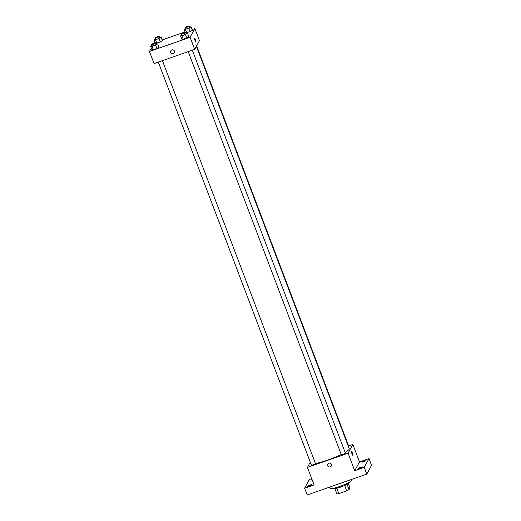 <?xml version="1.0" encoding="UTF-8"?>
<svg xmlns="http://www.w3.org/2000/svg" width="521" height="521" viewBox="0 0 521 521"><rect width="100%" height="100%" fill="white"/><g stroke="black" fill="none" stroke-linecap="round" stroke-linejoin="round"><path stroke-width="0.78" d="M348.321 483.468L350.008 487.923L349.077 489.636A7.822 1.179 -20.8 0 1 346.706 490.841L338.761 493.615A7.822 1.179 -20.8 0 1 336.885 493.901L334.866 488.581M336.729 488.268L338.761 493.615M344.674 485.481L346.706 490.841M348.836 482.531L348.894 482.687A8.01 1.211 159.2 0 1 340.526 487.135A8.01 1.211 159.2 0 1 333.915 488.372L333.857 488.223M347.045 484.289L349.077 489.636M329.546 487.122L330.001 488.32A11.651 1.758 -20.8 0 0 341.515 485.826A11.651 1.758 -20.8 0 0 351.786 480.043L351.551 479.431M348.614 445.911L352.86 444.426L359.503 461.925L368.985 458.61L371.545 465.338L366.771 474.103L307.175 494.95L304.616 488.223L309.383 479.457L311.721 478.643M368.985 458.61L364.218 467.376L366.771 474.103M364.218 467.376L354.736 470.691L348.087 453.192L307.449 467.402L314.098 484.901L304.616 488.223M331.317 465.969L331.317 465.969A2.006 1.947 28.6 0 1 327.696 465.663A2.006 1.947 28.6 0 1 330.49 463.299A2.006 1.947 28.6 0 1 329.435 466.966A2.006 1.947 28.6 0 1 327.8 464.055L327.8 464.055M309.409 485.963A2.182 0.332 159.2 0 1 307.605 486.301A2.182 0.332 159.2 0 1 309.884 485.084A2.182 0.332 159.2 0 1 311.688 484.745A2.182 0.332 159.2 0 1 309.409 485.963M312.144 479.756A2.182 0.332 159.2 0 1 311.115 479.848A2.182 0.332 159.2 0 1 311.942 479.235M363.717 461.743A2.182 0.332 159.2 0 1 361.913 462.081A2.182 0.332 159.2 0 1 364.192 460.87A2.182 0.332 159.2 0 1 365.996 460.531A2.182 0.332 159.2 0 1 363.717 461.743M360.206 468.197A2.182 0.332 159.2 0 1 358.402 468.529A2.182 0.332 159.2 0 1 360.682 467.317A2.182 0.332 159.2 0 1 362.486 466.979A2.182 0.332 159.2 0 1 360.206 468.197M359.503 461.925L354.736 470.691M315.433 463.456A20.391 3.08 -20.8 0 0 341.235 454.494M345.123 452.417A20.391 3.08 -20.8 0 0 349.22 448.672L196.371 46.304M352.86 444.426L348.087 453.192M307.449 467.402L310.282 462.199M348.588 447.011A2.182 0.332 -20.8 0 0 348.907 446.686L196.632 45.822M311.415 465.084A2.182 0.332 -20.8 0 0 311.402 465.149A2.182 0.332 -20.8 0 0 313.564 464.68A2.182 0.332 -20.8 0 0 315.485 463.599L162.428 60.67M341.32 454.625A2.182 0.332 -20.8 0 0 341.314 454.69A2.182 0.332 -20.8 0 0 343.469 454.221A2.182 0.332 -20.8 0 0 345.397 453.133L192.34 50.205M351.603 451.629A2.006 0.345 -109.3 0 1 352.535 453.263A2.006 0.345 -109.3 0 1 352.964 455.374A2.006 0.345 -109.3 0 1 352.925 455.413A2.006 0.345 -109.3 0 1 351.942 453.635A2.006 0.345 -109.3 0 1 351.603 451.629A2.006 0.345 -109.3 0 1 352.535 453.263A2.006 0.345 -109.3 0 1 352.964 455.374A2.006 0.345 -109.3 0 1 352.925 455.413M192.073 29.482L194.867 28.505L199.465 40.618L194.698 49.384L154.06 63.595L149.455 51.481L151.318 48.062M194.867 28.505L190.093 37.271L194.698 49.384M190.093 37.271L149.455 51.481M174.346 52.738L174.346 52.738A2.006 1.947 28.6 0 1 170.725 52.432A2.006 1.947 28.6 0 1 173.519 50.068A2.006 1.947 28.6 0 1 172.464 53.735A2.006 1.947 28.6 0 1 170.829 50.824L170.829 50.824M192.392 30.309L190.269 31.579L185.717 32.777L190.269 31.579L192.392 30.309L191.109 26.942L185.476 29.443L184.069 29.404L185.417 28.596M158.97 47.216L156.854 48.492L153.33 49.723L151.93 49.677L153.33 49.723L156.854 48.492L158.97 47.216L157.694 43.855L152.054 46.356L150.654 46.317L151.995 45.509M153.91 43.295L155.128 42.403M162.168 39.941L185.04 31.944M188.876 36.757L186.759 38.026L183.242 39.257L181.842 39.218L183.242 39.257L188.876 36.757L187.599 33.39L181.966 35.897L180.559 35.851L181.907 35.044M162.48 40.768L160.364 42.038L155.812 43.243L160.364 42.038L162.48 40.768L161.204 37.401L155.564 39.909L154.164 39.863L155.505 39.055M194.626 38.398A2.006 0.345 -109.3 0 1 195.564 40.032A2.006 0.345 -109.3 0 1 195.994 42.142A2.006 0.345 -109.3 0 1 195.955 42.181A2.006 0.345 -109.3 0 1 194.965 40.404A2.006 0.345 -109.3 0 1 194.633 38.398A2.006 0.345 -109.3 0 1 195.564 40.032A2.006 0.345 -109.3 0 1 195.994 42.142A2.006 0.345 -109.3 0 1 195.955 42.181M159.569 37.44L161.204 37.401M155.649 39.342A2.182 0.332 -20.8 0 0 155.642 39.407A2.182 0.332 -20.8 0 0 157.798 38.945A2.182 0.332 -20.8 0 0 159.726 37.857L159.211 36.509A2.182 0.332 -20.8 0 0 157.231 36.913A2.182 0.332 -20.8 0 0 155.141 38A2.182 0.332 -20.8 0 0 155.128 38.066A2.182 0.332 -20.8 0 0 157.29 37.597A2.182 0.332 -20.8 0 0 159.211 36.509M159.087 38.678L160.364 42.038M155.564 39.909L156.841 43.269M154.164 39.863L155.323 42.917M189.475 26.981L191.109 26.942M185.561 28.883A2.182 0.332 -20.8 0 0 185.548 28.948A2.182 0.332 -20.8 0 0 187.71 28.479A2.182 0.332 -20.8 0 0 189.637 27.398L189.123 26.05A2.182 0.332 -20.8 0 0 187.143 26.454A2.182 0.332 -20.8 0 0 185.046 27.535A2.182 0.332 -20.8 0 0 185.04 27.6A2.182 0.332 -20.8 0 0 187.195 27.131A2.182 0.332 -20.8 0 0 189.123 26.05M188.993 28.212L190.269 31.579M185.476 29.443L186.752 32.81M184.069 29.404L185.235 32.458M156.059 43.894L157.694 43.855M152.139 45.796A2.182 0.332 -20.8 0 0 152.132 45.861A2.182 0.332 -20.8 0 0 154.288 45.392A2.182 0.332 -20.8 0 0 156.215 44.305L155.701 42.963A2.182 0.332 -20.8 0 0 153.721 43.36A2.182 0.332 -20.8 0 0 151.631 44.448A2.182 0.332 -20.8 0 0 151.618 44.513A2.182 0.332 -20.8 0 0 153.78 44.044A2.182 0.332 -20.8 0 0 155.701 42.963M155.571 45.125L156.854 48.492M152.054 46.356L153.33 49.723M150.654 46.317L151.93 49.677M185.964 33.429L187.599 33.39M182.05 35.33A2.182 0.332 -20.8 0 0 182.037 35.395A2.182 0.332 -20.8 0 0 184.2 34.933A2.182 0.332 -20.8 0 0 186.121 33.845L185.613 32.497A2.182 0.332 -20.8 0 0 183.633 32.901A2.182 0.332 -20.8 0 0 181.536 33.989A2.182 0.332 -20.8 0 0 181.529 34.054A2.182 0.332 -20.8 0 0 183.685 33.585A2.182 0.332 -20.8 0 0 185.613 32.497M185.483 34.666L186.759 38.026M181.966 35.897L183.242 39.257M180.559 35.851L181.842 39.218M188.211 51.651L341.314 454.69M158.306 62.11L311.402 465.149M155.128 38.066L155.642 39.407M185.04 27.6L185.548 28.948M151.618 44.513L152.132 45.861M181.529 34.054L182.037 35.395"/></g></svg>
